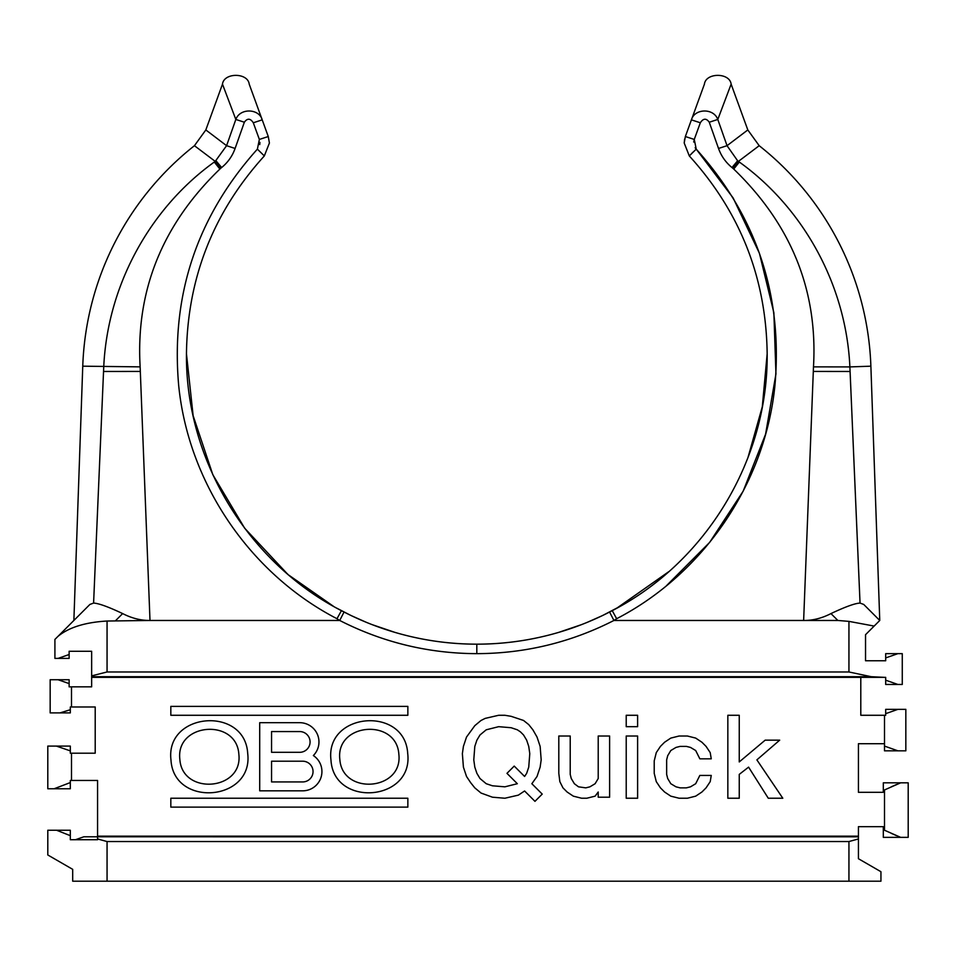 <?xml version="1.0" encoding="UTF-8"?>
<svg xmlns="http://www.w3.org/2000/svg" width="956" height="956" viewBox="0 0 956 956"><rect width="100%" height="100%" fill="white"/><g stroke="black" fill="none" stroke-linecap="round" stroke-linejoin="round"><path stroke-width="1.43" d="M259.363 139.433L253.304 122.774C250.364 118.245 247.377 118.066 244.354 122.225L235.833 119.452L222.485 84.164L205.827 129.944L226.584 145.682L235.104 148.455C232.392 156.055 227.898 162.424 221.637 167.539L220.705 168.28L215.22 161.385L226.584 145.682L235.833 119.452C240.087 107.669 259.279 108.59 262.207 119.859L268.278 136.529L269.413 143.006L264.334 155.936C213.391 212.077 187.436 278.041 186.456 353.816C185.416 459.394 247.437 562.307 341.435 610.681L344.041 612.031L339.715 620.468L336.978 618.711C249.767 573.564 188.404 483.067 178.676 385.399C170.742 295.273 196.984 216.522 257.391 149.136L259.363 139.433L268.278 136.529M220.705 168.28L219.892 169.057C162.293 224.672 135.716 290.612 140.138 366.865L149.996 620.468L339.715 620.468C382.794 642.42 428.491 653.486 476.817 653.653C525.143 653.486 570.84 642.42 613.919 620.468L837.862 620.468L848.94 621.376L848.94 671.972L871.167 676.693L884.503 677.35L91.645 677.35L91.645 686.838L71.497 686.838L71.497 706.986L95.206 706.986L95.206 753.197L71.497 753.197L71.497 780.455L97.572 780.455L97.572 839.715L70.314 839.715L70.314 835.675L56.583 830.238L70.314 835.675L70.314 830.238L47.8 830.238L47.8 854.975L47.8 830.238M244.354 122.225L235.104 148.455M107.06 621.03C85.168 622.308 68.808 627.411 57.993 636.349L54.91 639.433L54.91 658.397L58.089 658.397L69.131 654.513L69.131 651.275L91.645 651.275L91.645 675.868L107.06 671.972L107.06 621.03L149.996 620.468C140.879 620.552 131.773 618.257 122.655 613.585C108.351 606.821 98.659 603.32 93.592 603.081L103.738 366.913C107.574 284.219 150.845 207.56 214.299 162.042L215.22 161.385L194.438 145.694L205.827 129.944M194.438 145.694A293.91 293.91 0 0 0 82.754 366.184L140.138 366.865M837.862 620.468L830.967 613.585C821.873 618.257 812.767 620.552 803.638 620.468L813.484 366.865C817.918 290.612 791.329 224.672 733.742 169.057L731.985 167.539C725.735 162.424 721.242 156.055 718.518 148.455L709.268 122.225C706.257 118.066 703.269 118.245 700.33 122.774L691.415 119.859L704.417 84.164C705.767 72.441 729.787 72.441 731.137 84.164L717.801 119.452L727.038 145.682L718.518 148.455M684.627 139.062L684.209 143.006L689.3 155.936L696.231 149.136C756.65 216.522 782.892 295.273 774.946 385.399C765.23 483.067 703.867 573.564 616.656 618.711L613.919 620.468L609.581 612.031A290.361 290.361 0 0 1 344.041 612.031A290.361 290.361 0 0 0 476.817 644.165L476.817 653.653M732.929 168.28L738.414 161.385L759.195 145.694L747.807 129.944L727.038 145.682L737.626 160.775L739.335 162.042C802.789 207.56 846.06 284.219 849.884 366.913L813.484 366.865M709.268 122.225L717.801 119.452L731.137 84.164L747.807 129.944M689.3 155.936C740.243 212.077 766.198 278.041 767.166 353.816C766.198 278.041 740.243 212.077 689.3 155.936L684.209 143.006L685.356 136.529L691.415 119.859C694.355 108.59 713.535 107.669 717.801 119.452M616.656 618.711L612.234 610.657C706.161 562.319 768.218 459.382 767.166 353.816L762.302 406.754L747.867 457.912M609.581 612.031L612.234 610.657L609.581 612.031A290.361 290.361 0 0 1 476.817 644.165M333.536 606.355L288.975 575.225M287.876 574.281L287.254 573.755M287.194 573.708L244.676 528.226L212.841 474.738L193.136 415.693L186.456 353.816C187.436 278.041 213.391 212.077 264.334 155.936L257.391 149.136M668.71 571.712L616.68 608.255M394.959 632.394L372.195 624.662M360.089 619.667L355.369 617.552M350.625 615.317L336.942 608.255M558.531 632.43L581.296 624.722M586.936 622.476L601.826 615.879M603.152 615.246L620.097 606.355M665.77 574.281L664.635 575.237L665.758 574.281M558.674 632.394L581.439 624.662M593.545 619.667L598.253 617.552M603.009 615.317L620.277 606.247M536.077 638.058A290.361 290.361 0 0 1 417.557 638.058M395.091 632.43L372.338 624.722M366.686 622.476L351.808 615.879M350.482 615.246L337.325 608.47M97.572 836.165L858.428 836.165L858.428 838.962L848.94 841.543L858.428 838.962L858.428 858.715L880.942 871.717L880.942 881.193L72.692 881.193L72.692 869.339L47.8 854.975L72.692 869.339M858.428 836.165L858.428 826.677L883.308 826.677L883.308 830.238L884.503 830.238L884.503 789.943L883.308 789.943L883.308 792.309L858.428 792.309L858.428 743.72L884.503 743.72L884.503 750.83L897.911 750.83L884.503 746.086M97.572 838.962L107.06 841.543L97.572 838.962L97.572 839.715M884.503 743.72L884.503 715.279L860.794 715.279L860.794 677.35M330.967 759.984L330.967 759.984C333.632 807.82 413.494 801.379 407.71 753.531C405.045 705.695 325.183 712.124 330.967 759.984M170.981 759.984L170.981 759.984C173.645 807.82 253.507 801.379 247.712 753.531C245.047 705.695 165.185 712.124 170.981 759.984M71.497 780.455L70.314 780.455L70.314 782.57L54.145 788.76L70.314 782.57L70.314 788.76L47.8 788.76L47.8 746.086L56.392 746.086L70.314 750.878L56.392 746.086L70.314 746.086L70.314 753.197L71.497 753.197M75.476 839.715L83.829 836.799L858.428 836.823M884.778 830.358L900.648 837.348L883.308 837.348L883.308 830.238M900.648 837.348L908.2 837.348L908.2 782.833L900.648 782.833L884.503 789.943M908.2 782.833L908.2 837.348M896.381 784.553L891.052 786.955M896.429 835.64L891.064 833.226M900.648 782.833L883.308 782.833L883.308 789.943M897.911 750.83L905.834 750.83L905.834 709.352L885.686 709.352L885.686 713.654L897.911 709.352M885.686 713.654L885.686 715.279L884.503 715.279M830.967 613.585C845.355 606.797 855.034 603.296 860.042 603.081L863.734 604.443L879.759 620.468L865.538 634.688L865.538 660.763L885.686 660.763L885.686 657.931L897.875 653.653L902.273 653.653L902.273 684.46L897.875 684.46L885.686 680.182L885.686 677.35L884.503 677.35M874.143 626.072L848.94 621.376M813.293 371.43L850.087 371.478L860.042 603.081L849.884 366.913L870.88 366.184A293.91 293.91 0 0 0 759.195 145.694M738.414 161.385L737.626 160.775L731.985 167.539M691.308 153.82L693.65 151.574M700.33 122.774L694.259 139.433L685.356 136.529M253.304 122.774L262.207 119.859L249.217 84.164C247.867 72.441 223.835 72.441 222.485 84.164L235.833 119.452M221.637 167.539L215.996 160.775L215.22 161.385M98.133 497.526L93.592 603.081L89.9 604.443L57.993 636.349M58.089 658.397L69.131 658.397L69.131 654.513M91.645 677.35L91.645 675.868M69.131 683.6L58.089 679.728L69.131 679.728L69.131 686.838L71.497 686.838M58.089 679.728L50.166 679.728L50.166 712.901L59.965 712.901L70.314 709.734L70.314 706.986L71.497 706.986M70.314 709.734L70.314 712.901L59.965 712.901M849.92 367.761L849.884 366.949M885.686 657.931L885.686 653.653L897.875 653.653M897.875 684.46L885.686 684.46L885.686 680.182M686.36 787.863L680.134 787.863L675.988 786.824L670.801 783.717L667.694 778.531L666.655 774.384L666.655 759.865L667.694 755.718L670.801 750.532L675.988 747.425L680.134 746.385L686.36 746.385L690.507 747.425L695.693 750.532L699.84 758.825L711.252 758.825L710.212 752.611L706.066 746.385L701.919 742.238L695.693 738.092L687.4 736.012L679.107 736.012L670.801 738.092L664.587 742.238L660.441 746.385L656.282 752.611L654.215 760.904L654.215 773.344L656.282 781.65L660.441 787.863L664.587 792.01L670.801 796.157L679.107 798.236L687.4 798.236L695.693 796.157L701.919 792.01L706.066 787.863L710.212 781.65L711.252 775.424L699.84 775.424L695.693 783.717L690.507 786.824L686.36 787.863M523.553 720.466L511.113 716.319L504.888 715.279L498.662 715.279L485.182 718.386L481.035 720.466L474.809 725.652L466.516 737.052L463.409 746.385L462.369 753.651L463.409 767.13L466.516 776.463L470.663 782.677L474.809 787.863L481.035 793.05L492.448 797.196L504.888 798.236L518.367 795.129L524.593 790.982L534.966 801.343L542.219 794.089L531.847 783.717L537.033 776.463L540.14 767.13L541.18 759.865L540.14 746.385L537.033 737.052L532.886 729.798L528.74 724.612L523.553 720.466M506.967 773.344L517.327 783.717L504.888 786.824L492.448 785.796L486.222 783.717L479.996 778.531L476.889 773.344L474.809 767.13L473.782 759.865L474.809 746.385L476.889 740.159L479.996 734.985L486.222 729.798L498.662 726.68L511.113 727.719L517.327 729.798L520.446 731.866L523.553 734.985L526.66 740.159L528.74 746.385L529.779 753.651L528.74 767.13L526.66 773.344L524.593 776.463L514.22 766.091L506.967 773.344M398.855 754.308C403.085 790.779 342.045 795.571 339.822 759.207C335.592 722.736 396.632 717.944 398.855 754.308M407.854 715.279L407.854 706.388L170.825 706.388L170.825 715.279L407.854 715.279M238.857 754.308C243.099 790.779 182.046 795.571 179.836 759.207C175.593 722.736 236.646 717.944 238.857 754.308M586.805 798.236L595.11 796.157L598.217 792.01L598.217 797.196L609.617 797.196L609.617 736.012L598.217 736.012L598.217 778.531L595.11 783.717L589.924 786.824L585.777 787.863L578.511 786.824L574.365 783.717L571.258 778.531L570.218 774.384L570.218 736.012L558.806 736.012L558.806 773.344L559.846 781.65L562.965 787.863L567.111 792.01L573.325 796.157L581.618 798.236L586.805 798.236M626.216 726.68L626.216 715.279L637.616 715.279L637.616 726.68L626.216 726.68M259.709 790.827L302.682 790.827A19.263 19.263 0 0 0 313.353 755.539A19.263 19.263 0 0 0 299.718 722.688L259.709 722.688L259.709 790.827M299.718 731.567A10.373 10.373 0 0 1 310.079 741.94A10.373 10.373 0 0 1 299.718 752.312L271.564 752.312L271.564 731.567L299.718 731.567M302.682 761.203A10.373 10.373 0 0 1 313.042 771.576A10.373 10.373 0 0 1 302.682 781.936L271.564 781.936L271.564 761.203L302.682 761.203M727.839 798.236L727.839 715.279L739.251 715.279L739.251 761.944L765.17 740.159L779.69 740.159L756.877 759.865L782.797 798.236L768.277 798.236L748.584 767.13L739.251 774.384L739.251 798.236L727.839 798.236M407.854 798.236L170.825 798.236L170.825 807.127L407.854 807.127L407.854 798.236M637.616 736.012L626.216 736.012L626.216 798.236L637.616 798.236L637.616 736.012M219.892 169.057L214.299 162.042M103.547 371.478L140.341 371.43M122.655 613.585L115.772 620.468M848.94 671.972L107.06 671.972M693.709 142.05L694.259 139.433L696.231 149.136L695.167 147.75M107.06 881.193L107.06 841.543L848.94 841.543L848.94 881.193M733.742 169.057L739.335 162.042M666.44 585.741L709.651 542.399L743.171 491.169L765.577 434.215L775.949 373.904L773.87 312.731L759.411 253.256L733.156 197.976L696.231 149.136M259.936 142.396L259.745 144.571M336.978 618.711L341.435 610.681M91.645 676.693L871.167 676.693M73.875 620.468L82.754 366.184M879.759 620.468L870.88 366.184"/></g></svg>
